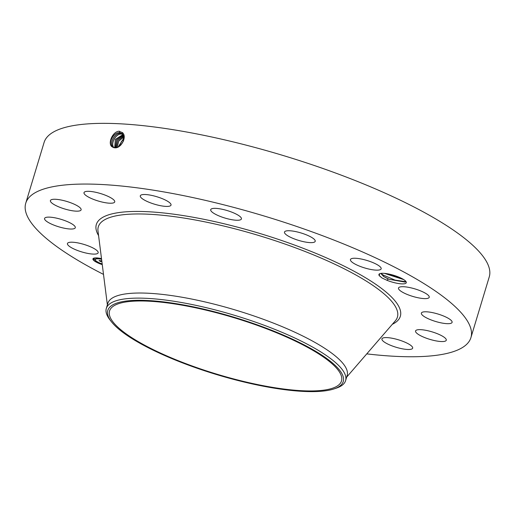 <?xml version="1.0" encoding="UTF-8"?>
<svg xmlns="http://www.w3.org/2000/svg" width="515" height="515" viewBox="0 0 515 515"><rect width="100%" height="100%" fill="white"/><g stroke="black" fill="none" stroke-linecap="round" stroke-linejoin="round"><path stroke-width="0.77" d="M249.395 382.793A121.134 29.51 16.8 0 1 109.553 310.951A121.134 29.51 16.8 0 1 201.655 309.135A121.134 29.51 16.8 0 1 341.49 380.978A121.134 29.51 16.8 0 1 249.395 382.793M335.825 388.233A122.969 29.96 -163.2 0 0 267.555 328.673A122.969 29.96 -163.2 0 0 115.225 303.696A122.969 29.96 -163.2 0 0 111.452 321.766A122.969 29.96 -163.2 0 0 216.867 374.643A122.969 29.96 -163.2 0 0 333.926 388.934A122.969 29.96 -163.2 0 0 335.825 388.233M106.315 308.414A124.971 30.443 -163.2 0 1 113.854 301.578A124.971 30.443 16.8 0 1 201.333 306.534A124.971 30.443 -163.2 0 1 345.597 380.656L347.136 375.557A124.971 30.443 16.8 0 0 202.871 301.436A124.971 30.443 16.8 0 0 107.854 303.316L106.315 308.414A124.971 30.443 -163.2 0 0 110.023 319.944L111.452 321.766M333.926 388.934L336.121 388.207A124.971 30.443 16.8 0 0 338.059 387.492A124.971 30.443 -163.2 0 0 345.597 380.656M123.407 141.11L120.928 144.927M123.484 140.923L120.793 145.063M119.326 146.292L121.521 141.425L123.896 139.217M123.903 139.172L121.489 141.406L119.293 146.318M103.509 274.392A232.51 56.644 16.8 0 1 25.75 203.2A232.51 56.644 16.8 0 1 202.524 199.711A232.51 56.644 16.8 0 1 470.922 337.608A232.51 56.644 16.8 0 1 366.764 353.876M387.132 280.366L382.001 277.984L379.323 275.744A14.291 3.483 16.8 0 1 379.182 275.538A14.291 3.483 16.8 0 1 379.613 273.755A14.291 3.483 16.8 0 1 393.434 275.203A14.291 3.483 16.8 0 1 406.032 281.634A14.291 3.483 16.8 0 1 406.103 281.75A14.291 3.483 16.8 0 1 401.127 283.836A14.291 3.483 16.8 0 1 387.132 280.366L388.104 278.918A12.894 3.142 16.8 0 0 389.16 279.323L405.144 282.104L405.704 281.209M67.735 244.728A16.042 3.908 16.8 0 1 67.446 243.511A16.042 3.908 16.8 0 1 81.782 243.801A16.042 3.908 16.8 0 1 97.876 251.571A16.042 3.908 16.8 0 1 98.165 252.788A16.042 3.908 16.8 0 1 83.829 252.505A16.042 3.908 16.8 0 1 67.735 244.728M75.074 228.106A16.042 3.908 16.8 0 1 57.95 226.555A16.042 3.908 16.8 0 1 44.58 218.444A16.042 3.908 16.8 0 1 44.805 218.051A16.042 3.908 16.8 0 1 61.929 219.602A16.042 3.908 16.8 0 1 75.299 227.714A16.042 3.908 16.8 0 1 75.074 228.106M78.647 211.079A16.042 3.908 16.8 0 1 60.822 207.674A16.042 3.908 16.8 0 1 50.399 200.573A16.042 3.908 16.8 0 1 52.865 199.344A16.042 3.908 16.8 0 1 70.69 202.749A16.042 3.908 16.8 0 1 81.113 209.85A16.042 3.908 16.8 0 1 78.647 211.079M108.053 203.084A16.042 3.908 16.8 0 1 91.683 198.629A16.042 3.908 16.8 0 1 84.009 192.629A16.042 3.908 16.8 0 1 90.679 191.451A16.042 3.908 16.8 0 1 107.049 195.912A16.042 3.908 16.8 0 1 114.729 201.906A16.042 3.908 16.8 0 1 108.053 203.084M158.82 205.337A16.042 3.908 16.8 0 1 140.299 195.822A16.042 3.908 16.8 0 1 152.498 195.584A16.042 3.908 16.8 0 1 171.019 205.099A16.042 3.908 16.8 0 1 158.82 205.337M223.214 217.497A16.042 3.908 16.8 0 1 210.699 209.663A16.042 3.908 16.8 0 1 228.905 211.105A16.042 3.908 16.8 0 1 241.419 218.939A16.042 3.908 16.8 0 1 223.214 217.497M291.432 237.711A16.042 3.908 16.8 0 1 284.492 232.046A16.042 3.908 16.8 0 1 308.273 235.658A16.042 3.908 16.8 0 1 315.212 241.323A16.042 3.908 16.8 0 1 291.432 237.711M353.084 262.908A16.042 3.908 16.8 0 1 350.445 259.56A16.042 3.908 16.8 0 1 361.8 259.135A16.042 3.908 16.8 0 1 378.519 265.495A16.042 3.908 16.8 0 1 381.158 268.836A16.042 3.908 16.8 0 1 369.802 269.261A16.042 3.908 16.8 0 1 353.084 262.908M398.797 289.237A16.042 3.908 16.8 0 1 398.507 288.02A16.042 3.908 16.8 0 1 412.843 288.31A16.042 3.908 16.8 0 1 428.937 296.08A16.042 3.908 16.8 0 1 429.227 297.297A16.042 3.908 16.8 0 1 414.89 297.013A16.042 3.908 16.8 0 1 398.797 289.237M421.598 312.702A16.042 3.908 16.8 0 1 438.722 314.259A16.042 3.908 16.8 0 1 452.093 322.371A16.042 3.908 16.8 0 1 451.867 322.763A16.042 3.908 16.8 0 1 434.744 321.206A16.042 3.908 16.8 0 1 421.373 313.094A16.042 3.908 16.8 0 1 421.598 312.702M418.026 329.729A16.042 3.908 16.8 0 1 435.851 333.134A16.042 3.908 16.8 0 1 446.273 340.235A16.042 3.908 16.8 0 1 443.808 341.471A16.042 3.908 16.8 0 1 425.982 338.065A16.042 3.908 16.8 0 1 415.56 330.965A16.042 3.908 16.8 0 1 418.026 329.729M388.619 337.724A16.042 3.908 16.8 0 1 404.99 342.185A16.042 3.908 16.8 0 1 412.663 348.179A16.042 3.908 16.8 0 1 405.994 349.357A16.042 3.908 16.8 0 1 389.623 344.902A16.042 3.908 16.8 0 1 381.943 338.902A16.042 3.908 16.8 0 1 388.619 337.724M102.266 264.626A11.626 2.833 16.8 0 1 92.938 258.865A11.626 2.833 16.8 0 1 96.82 257.931A11.626 2.833 16.8 0 1 101.507 258.627M25.75 203.2L44.078 142.501A232.51 56.644 16.8 0 1 220.851 139.005A232.51 56.644 16.8 0 1 489.25 276.903L470.922 337.608M114.53 147.721L114.536 147.721C120.542 149.163 127.604 136.893 122.454 132.651L118.997 131.222C112.508 131.66 107.596 143.402 111.903 146.717L114.53 147.721M379.71 273.71L379.182 275.538M93.003 258.71A11.626 2.833 -163.2 0 0 95.829 261.511M96.814 262.045A11.626 2.833 -163.2 0 0 102.221 264.253M123.948 137.962L118.141 146.994L123.948 137.936M123.767 140.086L122.313 133.894L119.667 132.761C113.654 131.898 107.744 143.176 112.025 146.666L112.849 147.271M121.727 133.437L119.641 132.748C113.628 131.885 107.719 143.164 112 146.653L113.603 147.567M388.104 278.918L383.688 276.561L380.797 273.407L383.623 276.465L389.16 279.323M101.545 258.942A9.161 2.234 -163.2 0 0 98.455 258.517A9.161 2.234 -163.2 0 0 98.288 258.511M97.393 258.504A9.161 2.234 -163.2 0 0 95.397 259.251L95.294 259.579A9.161 2.234 16.8 0 1 98.359 258.845A9.161 2.234 16.8 0 1 101.59 259.296M96.498 261.272L95.803 261.588L97.155 262L95.803 261.588M94.657 259.142L93.782 258.62L93.447 259.006L94.792 259.412L93.447 259.006M113.088 147.239C108.839 143.769 114.71 132.567 120.684 133.424L122.21 133.797L120.684 133.424C114.684 132.548 108.813 143.756 113.068 147.226L113.384 147.502L112.927 147.309M102.182 263.963A9.161 2.234 16.8 0 1 95.294 259.579M97.148 258.131L98.262 258.594L97.148 258.131M403.754 279.619L384.46 273.368M384.557 273.375L403.689 279.581M101.835 261.24L100.612 261.369L99.163 260.513L101.79 260.899M101.854 261.375L100.695 261.575L99.073 260.622L100.618 261.478L101.848 261.324M123.845 136.958L118.695 141.149L117.143 147.412L118.669 141.136L123.845 136.932M100.322 260.815L100.689 261.028M100.644 261.169L101.796 260.912M123.645 136.115L117.632 140.511L116.248 147.651M123.639 136.095L117.607 140.492L116.229 147.651M122.654 134.254L121.707 134.087C115.772 133.231 109.933 144.361 114.156 147.811M122.641 134.241L121.682 134.067C115.746 133.218 109.907 144.348 114.13 147.799M123.375 135.394L116.583 139.855L115.437 147.754L116.557 139.835L123.368 135.381M123.04 134.782L115.405 139.398L114.691 147.741L115.379 139.391L122.705 134.73L122.667 134.273M123.034 134.769L122.705 134.73M401.41 278.293L387.312 273.748M405.646 281.66L395.011 280.102L382.928 274.901L380.958 273.381M382.001 277.984L379.143 275.441M107.378 304.893L97.998 231.023A156.219 38.059 16.8 0 1 217.079 224.476A156.219 38.059 16.8 0 1 395.353 320.793L346.659 377.135M98.577 235.6A158.781 38.683 16.8 0 1 217.047 222.126A158.781 38.683 16.8 0 1 362.74 276.098A158.781 38.683 16.8 0 1 392.333 324.289M119.641 132.748L119.532 131.235M122.313 133.894L122.621 132.561M120.665 133.411L120.626 132.934M121.682 134.067L121.649 133.597M382.928 274.901L383.623 276.465M97.155 262L97.251 261.672M98.262 258.594L98.359 258.266M96.917 258.182L97.013 257.861M94.792 259.412L94.895 259.09"/></g></svg>
